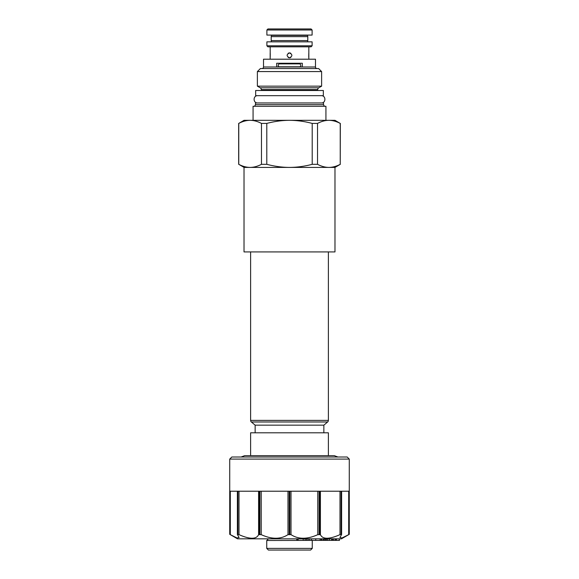 <?xml version="1.0" encoding="UTF-8"?>
<svg xmlns="http://www.w3.org/2000/svg" width="579" height="579" viewBox="0 0 579 579"><rect width="100%" height="100%" fill="white"/><g stroke="black" fill="none" stroke-linecap="round" stroke-linejoin="round"><path stroke-width="0.87" d="M279.86 63.567L299.14 63.567M280.091 63.256L279.816 63.625C278.296 64.24 277.862 65.109 278.513 66.216L278.969 66.889L300.031 66.889L300.487 66.216C301.138 65.109 300.704 64.24 299.184 63.625L298.909 63.256M308.831 59.203L308.831 46.827M270.219 53.377L270.169 46.827M270.169 52.913L270.169 59.203M289.978 52.957A2.446 2.446 0 0 0 289.5 52.913C292.648 54.542 292.648 56.17 289.5 57.799C286.352 56.17 286.352 54.542 289.5 52.913A2.446 2.446 0 0 0 289.022 52.957M308.781 53.413L308.745 56.952M308.781 57.328L308.831 57.799M270.219 57.299L270.255 53.753M267.932 46.827L311.068 46.827L312.11 45.792L266.89 45.792L267.932 46.827M266.89 45.792L266.89 41.84L312.11 41.84L312.11 45.792M271.204 36.643L307.796 36.643L307.608 35.391L271.392 35.391L271.204 36.643L271.204 40.595L307.796 40.595L307.608 41.84M271.204 40.595L271.392 41.84M307.796 36.643L307.796 40.595M266.89 29.992L266.89 35.08L312.11 35.08L312.11 29.992L311.068 28.95L267.932 28.95L266.89 29.992L312.11 29.992M289.978 57.748A2.446 2.446 0 0 1 289.022 57.748M288.566 57.61A2.446 2.446 0 0 1 288.147 57.386M288.147 53.319A2.446 2.446 0 0 1 288.566 53.094M290.434 57.61A2.446 2.446 0 0 0 290.853 57.386M290.853 53.319A2.446 2.446 0 0 0 290.434 53.094M323.495 102.961L255.505 102.961L255.505 104.669L323.495 104.669L323.495 102.961M324.428 106.29L323.495 104.669M254.572 106.29L255.505 104.669M325.934 120.323L325.934 106.29L253.066 106.29L253.066 120.323M244.02 120.323L250.114 120.323C246.393 120.345 242.608 121.38 238.765 123.414L244.02 120.323M317.531 123.414C321.381 121.38 325.166 120.345 328.886 120.323L334.98 120.323L340.235 123.414C336.392 121.38 332.607 120.345 328.886 120.323L250.114 120.323C253.834 120.345 257.619 121.38 261.469 123.414L266.796 123.414C274.489 121.38 282.06 120.345 289.5 120.323C296.94 120.345 304.511 121.38 312.204 123.414L317.531 123.414L317.531 164.32C321.381 166.354 325.166 167.382 328.886 167.411L334.98 167.411L334.98 251.923L244.02 251.923L244.02 167.411L250.114 167.411C246.393 167.382 242.608 166.354 238.765 164.32L238.765 123.414M244.02 167.411L238.765 164.32M312.204 123.414L312.204 164.32C304.511 166.354 296.94 167.382 289.5 167.411C282.06 167.382 274.489 166.354 266.796 164.32L261.469 164.32C257.619 166.354 253.834 167.382 250.114 167.411L328.886 167.411C332.607 167.382 336.392 166.354 340.235 164.32L340.235 123.414M261.469 164.32L261.469 123.414M266.796 164.32L266.796 123.414M312.204 164.32L317.531 164.32M340.235 164.32L340.329 123.414M255.665 95.687L323.335 95.687L323.335 90.49L255.665 90.49L255.665 95.687M261.281 90.49L261.281 89.607A2.077 2.077 -90 0 0 260.239 87.813L257.38 86.155L257.38 71.572L260.391 68.554L318.609 68.554L321.62 71.572L257.38 71.572M317.719 90.49L317.719 89.607L261.281 89.607M257.38 86.155L321.62 86.155L318.761 87.813A2.077 2.077 90 0 0 317.719 89.607M321.62 86.155L321.62 71.572M315.49 66.998L263.51 66.998L263.51 59.203L315.49 59.203L315.49 66.998A1.556 1.556 0 0 0 317.046 68.554M263.51 66.998A1.556 1.556 0 0 1 261.954 68.554M276.69 63.256L276.69 66.889L302.31 66.889L302.31 63.256L276.69 63.256M237.528 538.825L341.472 538.825L349.275 534.323L349.275 459.096L229.725 459.096L229.725 534.323L237.528 538.825M315.693 535.568L316.952 535.032M339.909 537.565L342.088 537.934L348.688 534.649L342.088 537.934L339.909 537.565L341.516 534.649L341.111 534.323L341.111 491.216L319.651 491.216L319.651 534.323L320.404 534.649L317.784 534.649C307.275 539.425 298.351 539.425 291.013 534.649L287.987 534.649C280.649 539.425 271.725 539.425 261.216 534.649L258.596 534.649C256.388 539.425 249.86 539.425 239.004 534.649L237.484 534.649L239.091 537.565L236.912 537.934L230.312 534.649L236.912 537.934L239.091 537.565M331.043 537.746L331.955 537.536M334.069 536.943L335.089 536.603M337.818 535.582L339.909 534.692M239.091 534.692L241.088 535.539M243.897 536.595L244.931 536.943M247.045 537.536L247.957 537.746M249.882 538.079L250.548 538.152M341.516 534.649L341.415 491.216L349.267 491.216L349.267 534.323L348.688 534.649L348.688 491.216L341.617 491.216L341.617 534.439M237.383 534.439L237.383 491.216L230.312 491.216L230.312 534.649L229.725 534.323L229.733 491.216L237.585 491.216L237.484 534.649M237.889 534.323L237.889 491.216L259.349 491.216L259.349 534.323M259.877 534.323L259.877 491.216L289.196 491.216L289.196 534.323M289.804 534.323L289.804 491.216L319.123 491.216L319.123 534.323M341.111 534.323L339.996 534.649C329.14 539.425 322.604 539.425 320.404 534.649L320.404 491.216M349.275 459.096L347.19 457.012L231.81 457.012L229.725 459.096M337.912 457.012L334.358 455.666L244.642 455.666L241.088 457.012M266.738 548.385L312.262 548.385L310.605 550.05L268.395 550.05L266.738 548.385L266.738 540.489L312.161 540.381M266.738 540.489L268.395 538.825M312.262 548.385L312.262 540.489M250.62 455.666L250.62 432.795L328.38 432.795L328.38 455.666M328.38 251.923L328.38 420.39A2.077 2.077 90 0 1 327.634 421.982L323.856 425.152L255.144 425.152L255.144 432.795M323.856 425.152L323.856 432.795M327.634 421.982L251.366 421.982L255.144 425.152M251.366 421.982A2.077 2.077 -90 0 1 250.62 420.39L250.62 251.923M297.324 538.825L297.324 540.381L296.738 540.381L296.738 538.825M298.127 538.825L298.127 540.381L297.324 540.381M303.201 538.825L303.201 540.381L298.127 540.381M297.013 538.825L297.013 540.381M305.169 538.825L305.169 540.381L303.201 540.381M306.653 538.825L306.653 540.381L305.169 540.381M308.158 538.825L308.158 540.381L306.653 540.381M309.678 538.825L309.678 540.381L308.158 540.381M311.509 538.825L311.509 540.381L309.678 540.381M315.75 538.825L315.75 540.381L311.509 540.381M320.122 538.825L320.122 540.381L315.75 540.381M321.207 538.825L321.207 540.381L320.122 540.381M321.844 538.825L321.844 540.381L321.207 540.381M323.299 538.825L323.299 540.381L321.844 540.381M324.254 538.825L324.254 540.381L323.299 540.381M325.427 538.825L325.427 540.381L324.254 540.381M326.382 538.825L326.382 540.381L325.427 540.381M329.335 538.825L329.335 540.381L326.382 540.381M327.569 538.825L327.569 540.381M331.644 538.825L331.644 540.381L329.335 540.381M332.44 538.825L332.44 540.381L331.644 540.381M332.679 538.825L332.44 540.381M333.605 538.825L333.605 540.381L332.679 540.381M335.205 538.825L335.205 540.381L333.605 540.381M335.719 538.825L335.719 540.381L335.205 540.381M336.015 538.825L335.719 540.381M336.319 538.825L336.015 540.381M336.623 538.825L336.319 540.381M339.258 538.825L339.258 540.381L336.623 540.381M339.381 538.825L339.258 540.381M339.453 540.381L339.453 538.825L339.381 540.381M257.641 95.687C252.943 95.463 252.943 103.185 257.641 102.961M321.359 95.687C326.057 95.463 326.057 103.185 321.359 102.961M318.761 87.813L260.239 87.813M239.004 534.649L239.004 491.216M258.596 491.216L258.596 534.649M261.216 534.649L261.216 491.216M287.987 491.216L287.987 534.649M291.013 534.649L291.013 491.216M317.784 491.216L317.784 534.649M339.996 491.216L339.996 534.649M328.38 420.39L250.62 420.39M278.897 66.788L300.103 66.788M299.864 63.878L279.136 63.878M238.671 164.32L238.671 123.414M334.98 167.411L340.329 164.32"/></g></svg>
